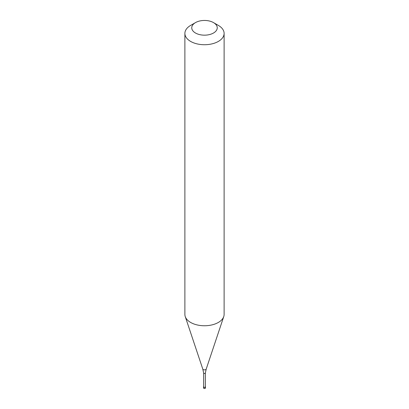<?xml version="1.0" encoding="UTF-8"?>
<svg xmlns="http://www.w3.org/2000/svg" width="409" height="409" viewBox="0 0 409 409"><rect width="100%" height="100%" fill="white"/><g stroke="black" fill="none" stroke-linecap="round" stroke-linejoin="round"><path stroke-width="0.61" d="M203.641 386.587A0.982 0.567 0 0 0 203.518 386.863A0.982 0.567 0 0 0 204.127 387.384A0.982 0.567 0 0 0 205.195 387.262A0.982 0.567 180 0 0 205.482 386.863A0.982 0.567 180 0 0 205.359 386.587M203.641 373.003L203.641 386.863A0.859 0.496 0 0 0 204.173 387.318A0.859 0.496 0 0 0 205.108 387.211A0.859 0.496 180 0 0 205.359 386.863L205.359 373.003M203.641 372.988A0.859 0.496 0 0 0 203.646 373.018A0.859 0.496 0 0 0 204.198 373.448A0.859 0.496 0 0 0 205.108 373.335A0.859 0.496 180 0 0 205.354 373.018L206.218 369.056A1.748 1.007 180 0 1 205.737 369.578A1.748 1.007 0 0 1 203.989 369.828A1.748 1.007 0 0 1 202.782 369.056L185.246 316.581A19.612 11.319 0 0 0 198.754 325.262A19.612 11.319 0 0 0 218.365 322.44A19.612 11.319 180 0 0 223.754 316.581A19.612 11.319 180 0 0 224.112 314.434L224.112 33.415A19.612 11.319 180 0 1 218.365 41.416A19.612 11.319 0 0 1 196.995 43.87A19.612 11.319 0 0 1 184.888 33.415A19.612 11.319 0 0 1 190.635 25.409L195.487 22.607A12.745 7.357 0 0 0 195.487 33.011A12.745 7.357 0 0 0 213.513 33.011A12.745 7.357 180 0 0 213.513 22.607L218.365 25.409A19.612 11.319 180 0 1 224.112 33.415M184.888 33.415L184.888 314.434A19.612 11.319 0 0 0 185.246 316.581M190.635 25.409L195.487 22.607A12.745 7.357 180 0 1 213.513 22.607M203.881 388.34A0.782 0.455 0 0 0 205.052 388.381M205.482 387.901L205.154 388.392C204.249 388.647 203.702 388.484 203.518 387.901A0.982 0.567 0 0 0 204.127 388.422A0.982 0.567 0 0 0 205.195 388.299A0.982 0.567 180 0 0 205.482 387.901L205.482 386.863M203.518 387.901L203.518 386.863M203.646 373.018L202.782 369.056M206.218 369.056L223.754 316.581"/></g></svg>

